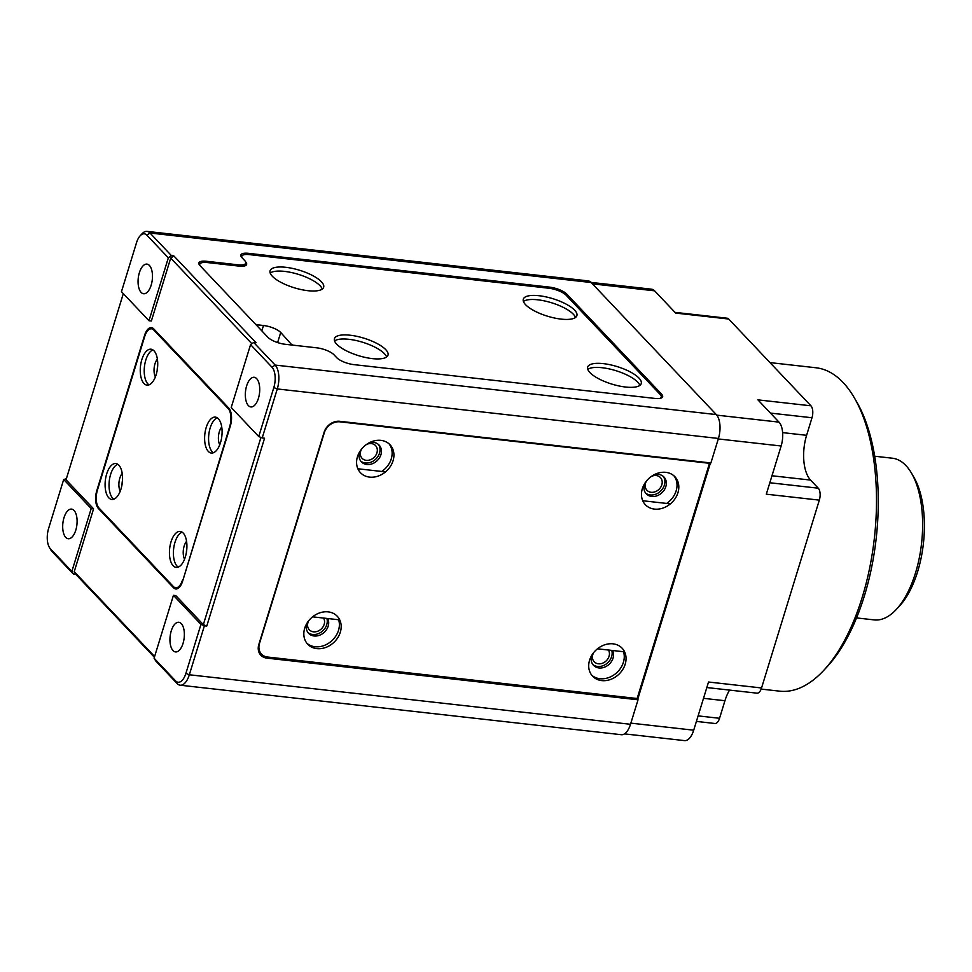 <?xml version="1.0" encoding="UTF-8"?>
<svg xmlns="http://www.w3.org/2000/svg" width="972" height="972" viewBox="0 0 972 972"><rect width="100%" height="100%" fill="white"/><g stroke="black" fill="none" stroke-linecap="round" stroke-linejoin="round"><path stroke-width="1.46" d="M155.714 660.924L177.159 683.559L175.543 680.85L154.086 658.202L155.714 660.924M154.609 656.513L74.237 571.694L75.852 574.416L154.378 657.279M75.852 574.416L73.483 574.148L71.855 571.427L50.41 548.791A15.37 7.278 -83.6 0 1 49.353 547.358L50.787 549.812A18.079 8.554 96.4 0 0 52.026 551.513L73.483 574.148M630.5 724.286L189.333 674.775A18.079 8.554 96.4 0 1 180.172 685.199L621.339 734.711A18.079 8.554 -83.6 0 0 630.5 724.286L638.045 699.791L636.794 698.467M180.172 685.199A18.079 8.554 96.4 0 1 177.159 683.559M591.183 282.524A18.079 8.554 -83.6 0 0 588.169 280.896L147.003 231.385A18.079 8.554 96.4 0 1 150.004 233.013L591.183 282.524L716.315 414.582L275.149 365.071L253.692 342.436L256.061 342.703L173.83 255.915L171.461 255.648L150.004 233.013L146.881 235.2L168.338 257.835L171.461 255.648M265.417 656.55L266.911 658.129A13.559 11.093 136.5 0 1 260.836 655.213A13.559 11.093 136.5 0 1 258.807 644.558L324.126 432.224A13.559 11.093 136.5 0 1 339.763 421.301L710.897 462.964L718.442 438.457A18.079 8.554 -83.6 0 0 716.315 414.582M696.171 506.643L650.608 654.764M185.895 673.377L189.333 674.775L204.412 625.774L200.961 624.376L185.895 673.377A15.37 7.278 96.4 0 1 175.543 680.85M266.911 658.129L638.045 699.791M253.692 342.436L250.569 344.61L272.014 367.246A15.37 7.278 96.4 0 1 273.825 387.549L258.746 436.55L262.197 437.947L277.275 388.946L718.442 438.457M262.197 437.947L264.566 438.214L206.781 626.041L204.412 625.774M200.961 624.376L173.441 595.326L154.086 658.202M171.254 630.889A14.92 7.059 96.4 0 1 178.824 622.287A14.92 7.059 96.4 0 1 184.17 637.899A14.92 7.059 96.4 0 1 175.495 651.933A14.92 7.059 96.4 0 1 171.254 630.889M123.31 293.629L66.047 479.767L93.579 508.818L74.237 571.694M173.441 595.326L175.81 595.593L203.342 624.644L260.933 437.436M251.845 343.724L170.708 258.102L151.365 320.991L148.983 320.724L168.338 257.835M96.811 490.593L144.549 335.437A13.559 6.415 96.4 0 1 151.425 327.613A13.559 6.415 96.4 0 1 153.685 328.84L228.76 408.07A13.559 6.415 96.4 0 1 230.352 425.979L182.627 581.147A13.559 6.415 96.4 0 1 175.75 588.959A13.559 6.415 96.4 0 1 173.49 587.732L98.415 508.502A13.559 6.415 96.4 0 1 96.811 490.593L97.273 490.653M71.855 571.427L91.198 508.55L63.678 479.5L48.6 528.501A15.37 7.278 -83.6 0 0 49.353 547.358M63.994 517.699A14.92 7.059 96.4 0 1 71.564 509.109A14.92 7.059 96.4 0 1 76.91 524.71A14.92 7.059 96.4 0 1 68.234 538.743A14.92 7.059 96.4 0 1 63.994 517.699M66.351 478.783L63.678 479.5M148.983 320.724L121.464 291.673L136.53 242.672A15.37 7.278 96.4 0 1 140.175 235.771L142.119 233.681A18.079 8.554 96.4 0 1 147.003 231.385M316.799 347.83A13.559 4.423 -162.9 0 1 334.028 354.816L336.713 357.647A13.559 4.423 17.1 0 0 353.942 364.634L655.043 398.435A13.559 4.423 17.1 0 0 662.637 396.758A13.559 4.423 17.1 0 0 661.555 394.11L566.81 294.127A13.559 4.423 17.1 0 0 549.569 287.129L248.468 253.34A13.559 4.423 17.1 0 0 240.874 255.016A13.559 4.423 17.1 0 0 241.967 257.665L244.64 260.496A13.559 4.423 -162.9 0 1 245.734 263.145A13.559 4.423 -162.9 0 1 238.14 264.821L206.489 261.274A13.559 4.423 17.1 0 0 198.883 262.938A13.559 4.423 17.1 0 0 199.977 265.599L267.908 337.284A13.559 4.423 17.1 0 0 285.136 344.27L316.799 347.83M272.014 367.246L275.149 365.071A18.079 8.554 96.4 0 1 277.275 388.946L273.825 387.549M361.499 449.185A9.27 7.582 136.5 0 0 362.094 458.322A9.27 7.582 136.5 0 0 366.25 460.327A9.27 7.582 136.5 0 0 375.8 455.309A9.27 7.582 136.5 0 0 375.544 445.577A9.27 7.582 136.5 0 0 366.444 444.496M646.38 481.152A9.27 7.582 136.5 0 0 646.975 490.301A9.27 7.582 136.5 0 0 651.131 492.294A9.27 7.582 136.5 0 0 660.681 487.288A9.27 7.582 136.5 0 0 660.425 477.556A9.27 7.582 136.5 0 0 651.325 476.462M357.866 468.771L385.52 471.882M642.747 500.75L670.401 503.848M624.607 651.848L597.464 648.798M339.726 619.869L312.583 616.831M593.613 652.649A9.27 7.582 136.5 0 0 594.22 661.798A9.27 7.582 136.5 0 0 598.363 663.791A9.27 7.582 136.5 0 0 607.5 659.393A9.27 7.582 136.5 0 0 608.423 650.025M308.744 620.683A9.27 7.582 136.5 0 0 309.339 629.82A9.27 7.582 136.5 0 0 313.482 631.824A9.27 7.582 136.5 0 0 322.619 627.426A9.27 7.582 136.5 0 0 323.542 618.058M203.342 624.644L206.781 626.041M93.579 508.818L91.198 508.55M173.83 255.915L170.708 258.102M250.569 344.61L231.215 407.499L258.746 436.55M140.175 235.771A15.37 7.278 96.4 0 1 146.881 235.2M246.633 385.896A14.92 7.059 96.4 0 1 254.19 377.294A14.92 7.059 96.4 0 1 259.536 392.907A14.92 7.059 96.4 0 1 250.861 406.94A14.92 7.059 96.4 0 1 246.633 385.896M139.373 272.707A14.92 7.059 96.4 0 1 146.93 264.105A14.92 7.059 96.4 0 1 152.288 279.717A14.92 7.059 96.4 0 1 143.601 293.751A14.92 7.059 96.4 0 1 139.373 272.707M769.994 362.605L815.982 367.768A162.713 77.019 96.4 0 1 854.267 397.706L856.66 401.813A158.193 74.88 96.4 0 1 826.893 666.986L823.661 670.461A162.713 77.019 96.4 0 1 779.69 691.165L761.149 689.087M856.539 617.925L874.229 619.905A81.356 38.503 -83.6 0 0 896.208 609.553A81.356 38.503 -83.6 0 0 911.517 473.182A81.356 38.503 -83.6 0 0 892.381 458.213L874.678 456.22M854.267 397.706A162.713 77.019 96.4 0 1 823.661 670.461M896.208 609.553L899.452 606.078A76.837 36.365 -83.6 0 0 913.911 477.288L911.517 473.182M706.826 687.544L756.969 693.17A9.04 4.277 -83.6 0 0 761.55 687.969L819.335 500.13A9.04 4.277 -83.6 0 0 818.266 488.199L810.587 480.083A33.898 16.05 96.4 0 1 806.602 435.31L811.997 417.753A9.04 4.277 -83.6 0 0 810.94 405.81L728.708 319.035A9.04 4.277 -83.6 0 0 727.202 318.221L674.993 312.364M696.414 721.406L714.955 723.496A9.04 4.277 -83.6 0 0 719.547 718.284L724.942 700.727A33.898 16.05 96.4 0 1 729.559 690.096M819.335 500.13L766.313 494.189L781.136 446.002A18.079 8.554 -83.6 0 0 779.009 422.127L757.917 399.869L810.94 405.81M728.708 319.035L675.686 313.081L654.593 290.822A18.079 8.554 -83.6 0 0 651.58 289.194L591.049 282.402M710.447 462.903L637.681 699.415M624.486 733.872L684.543 740.615A18.079 8.554 -83.6 0 0 693.704 730.191L708.527 682.016L761.55 687.969M257.507 326.313L257.957 324.867A2.709 0.887 -162.9 0 1 255.429 324.113M257.957 324.867L263.485 325.498A13.559 4.423 -162.9 0 1 280.726 332.485L292.013 345.048M293.009 345.157A2.709 0.887 -162.9 0 1 292.159 344.562M575.509 317.48A28.018 9.149 17.1 0 0 551.525 302.754A28.018 9.149 17.1 0 0 523.422 301.454M639.868 385.386A28.018 9.149 17.1 0 0 615.884 370.672A28.018 9.149 17.1 0 0 587.781 369.36M322.291 289.061A28.018 9.149 17.1 0 0 298.307 274.335A28.018 9.149 17.1 0 0 270.192 273.035M386.637 356.967A28.018 9.149 17.1 0 0 362.653 342.253A28.018 9.149 17.1 0 0 334.55 340.941M659.721 398.435A13.559 4.423 17.1 0 0 661.239 397.111A13.559 4.423 17.1 0 0 660.146 394.45L566.117 295.233A13.559 4.423 17.1 0 0 548.888 288.234L249.367 254.615A13.559 4.423 17.1 0 0 241.773 256.292A13.559 4.423 17.1 0 0 241.919 257.616M245.588 261.833A13.559 4.423 -162.9 0 1 246.633 264.433A13.559 4.423 -162.9 0 1 239.039 266.109L207.376 262.549A13.559 4.423 17.1 0 0 199.782 264.226A13.559 4.423 17.1 0 0 199.928 265.538M561.184 319.12A28.018 9.149 -162.9 0 1 534.381 310.882A28.018 9.149 -162.9 0 1 523.313 299.182A28.018 9.149 -162.9 0 1 552.789 298.671A28.018 9.149 -162.9 0 1 576.882 315.657A28.018 9.149 -162.9 0 1 561.184 319.12M625.531 387.026A28.018 9.149 -162.9 0 1 598.74 378.788A28.018 9.149 -162.9 0 1 587.671 367.088A28.018 9.149 -162.9 0 1 617.147 366.59A28.018 9.149 -162.9 0 1 641.241 383.576A28.018 9.149 -162.9 0 1 625.531 387.026M307.954 290.701A28.018 9.149 -162.9 0 1 281.151 282.463A28.018 9.149 -162.9 0 1 270.082 270.763A28.018 9.149 -162.9 0 1 299.558 270.252A28.018 9.149 -162.9 0 1 323.652 287.238A28.018 9.149 -162.9 0 1 307.954 290.701M372.312 358.607A28.018 9.149 -162.9 0 1 345.51 350.37A28.018 9.149 -162.9 0 1 334.441 338.669A28.018 9.149 -162.9 0 1 363.917 338.171A28.018 9.149 -162.9 0 1 388.01 355.157A28.018 9.149 -162.9 0 1 372.312 358.607M267.592 657.036L637.146 698.504L709.499 463.304L339.945 421.836A13.559 11.093 136.5 0 0 324.308 432.747L259.488 643.452A13.559 11.093 136.5 0 0 261.517 654.107A13.559 11.093 136.5 0 0 267.592 657.036M654.484 509.097A20.339 16.646 -43.5 0 1 645.372 504.711A20.339 16.646 -43.5 0 1 648.688 478.637A20.339 16.646 -43.5 0 1 674.896 476.73A20.339 16.646 -43.5 0 1 675.455 498.089A20.339 16.646 -43.5 0 1 654.484 509.097M601.729 680.594A20.339 16.646 -43.5 0 1 592.616 676.208A20.339 16.646 -43.5 0 1 595.933 650.134A20.339 16.646 -43.5 0 1 622.141 648.227A20.339 16.646 -43.5 0 1 622.7 669.587A20.339 16.646 -43.5 0 1 601.729 680.594M316.848 648.616A20.339 16.646 -43.5 0 1 307.735 644.229A20.339 16.646 -43.5 0 1 311.052 618.168A20.339 16.646 -43.5 0 1 337.26 616.248A20.339 16.646 -43.5 0 1 337.819 637.62A20.339 16.646 -43.5 0 1 316.848 648.616M369.603 477.118A20.339 16.646 -43.5 0 1 360.49 472.732A20.339 16.646 -43.5 0 1 363.807 446.67A20.339 16.646 -43.5 0 1 390.015 444.751A20.339 16.646 -43.5 0 1 390.574 466.123A20.339 16.646 -43.5 0 1 369.603 477.118M666.658 503.435A20.339 16.646 136.5 0 0 673.961 475.83M591.766 675.212A20.339 16.646 136.5 0 0 599.931 678.699A20.339 16.646 136.5 0 0 618.654 670.729A20.339 16.646 136.5 0 0 623.514 651.726M306.885 643.245A20.339 16.646 136.5 0 0 315.062 646.732A20.339 16.646 136.5 0 0 333.773 638.75A20.339 16.646 136.5 0 0 338.633 619.747M381.777 471.456A20.339 16.646 136.5 0 0 389.079 443.852M645.602 493.035A12.199 9.987 136.5 0 0 650.304 494.955A12.199 9.987 136.5 0 0 662.539 488.867A12.199 9.987 136.5 0 0 663.22 476.329M592.847 664.52A12.199 9.987 136.5 0 0 597.549 666.452A12.199 9.987 136.5 0 0 608.727 661.725A12.199 9.987 136.5 0 0 611.74 650.402M307.966 632.553A12.199 9.987 136.5 0 0 312.668 634.473A12.199 9.987 136.5 0 0 323.846 629.759A12.199 9.987 136.5 0 0 326.859 618.423M360.721 461.056A12.199 9.987 136.5 0 0 365.423 462.976A12.199 9.987 136.5 0 0 377.671 456.901A12.199 9.987 136.5 0 0 378.351 444.362M644.667 483.594A12.199 9.987 136.5 0 0 646.271 493.825A12.199 9.987 136.5 0 0 651.738 496.461A12.199 9.987 136.5 0 0 664.326 489.864A12.199 9.987 136.5 0 0 663.985 477.045A12.199 9.987 136.5 0 0 653.852 474.883M591.912 655.079A12.199 9.987 136.5 0 0 593.515 665.322A12.199 9.987 136.5 0 0 598.983 667.958A12.199 9.987 136.5 0 0 610.732 662.539A12.199 9.987 136.5 0 0 612.603 650.499M307.031 623.113A12.199 9.987 136.5 0 0 308.634 633.355A12.199 9.987 136.5 0 0 314.102 635.98A12.199 9.987 136.5 0 0 325.851 630.561A12.199 9.987 136.5 0 0 327.722 618.52M359.786 451.615A12.199 9.987 136.5 0 0 361.39 461.858A12.199 9.987 136.5 0 0 366.857 464.495A12.199 9.987 136.5 0 0 379.445 457.885A12.199 9.987 136.5 0 0 379.104 445.067A12.199 9.987 136.5 0 0 368.971 442.916M186.393 552.436A10.85 5.139 96.4 0 1 186.855 548.281M122.035 484.53A10.85 5.139 96.4 0 1 122.496 480.362M157.209 370.198A10.85 5.139 96.4 0 1 157.671 366.031M221.567 438.105A10.85 5.139 96.4 0 1 222.029 433.949M229.234 408.629L228.153 408.507L153.783 330.03L154.937 330.164M228.153 408.507A13.559 6.415 96.4 0 1 229.744 426.416L230.206 426.477M182.979 580.005L229.744 426.416M182.517 579.956A13.559 6.415 96.4 0 1 175.64 587.768A13.559 6.415 96.4 0 1 173.38 586.541L99.023 508.064A13.559 6.415 96.4 0 1 97.419 490.155L144.658 336.628A13.559 6.415 96.4 0 1 151.535 328.815A13.559 6.415 96.4 0 1 153.783 330.03M184.571 559.119A10.85 5.139 96.4 0 1 184.17 546.033A10.85 5.139 96.4 0 1 186.563 541.368M120.224 491.2A10.85 5.139 96.4 0 1 119.823 478.127A10.85 5.139 96.4 0 1 122.217 473.449M155.386 376.869A10.85 5.139 96.4 0 1 154.985 363.795A10.85 5.139 96.4 0 1 157.379 359.118M219.745 444.787A10.85 5.139 96.4 0 1 219.344 431.702A10.85 5.139 96.4 0 1 221.738 427.036M171.023 541.866A18.079 8.554 96.4 0 1 180.197 531.441A18.079 8.554 96.4 0 1 186.685 550.371A18.079 8.554 96.4 0 1 176.163 567.381A18.079 8.554 96.4 0 1 171.023 541.866M106.677 473.947A18.079 8.554 96.4 0 1 115.838 463.535A18.079 8.554 96.4 0 1 122.326 482.452A18.079 8.554 96.4 0 1 111.804 499.462A18.079 8.554 96.4 0 1 106.677 473.947M141.839 359.616A18.079 8.554 96.4 0 1 151.012 349.203A18.079 8.554 96.4 0 1 157.5 368.121A18.079 8.554 96.4 0 1 146.979 385.131A18.079 8.554 96.4 0 1 141.839 359.616M206.198 427.534A18.079 8.554 96.4 0 1 215.371 417.11A18.079 8.554 96.4 0 1 221.859 436.039A18.079 8.554 96.4 0 1 211.337 453.049A18.079 8.554 96.4 0 1 206.198 427.534M178.192 567.101A18.079 8.554 96.4 0 1 174.984 542.303A18.079 8.554 96.4 0 1 182.116 532.158M113.833 499.195A18.079 8.554 96.4 0 1 110.626 474.397A18.079 8.554 96.4 0 1 117.758 464.252M149.008 384.863A18.079 8.554 96.4 0 1 145.8 360.065A18.079 8.554 96.4 0 1 152.932 349.92M213.366 452.77A18.079 8.554 96.4 0 1 210.159 427.984A18.079 8.554 96.4 0 1 217.291 417.826M52.026 551.513L50.41 548.791M99.557 508.635L98.415 508.502M178.216 588.267L173.49 587.732M206.489 261.274L206.125 262.44M238.14 264.821L237.788 265.964M248.468 253.34L248.115 254.506M549.569 287.129L549.216 288.271M566.81 294.127L566.384 295.5M661.555 394.11L661.057 395.701M716.789 415.141L779.009 422.127M654.593 290.822L592.434 283.848M770.444 413.088L811.997 417.753M806.602 435.31L782.63 432.625M810.587 480.083L771.987 475.758M818.266 488.199L769.824 482.756M630.852 723.144L693.704 730.191M781.136 446.002L718.284 438.943M724.942 700.727L703.509 698.321M719.547 718.284L698.115 715.878M261.833 330.869L263.485 325.498M277.615 342.569L280.726 332.485M244.908 265.83L245.734 263.145M661.239 397.111L660.911 398.156M241.773 256.292L241.506 257.143M199.782 264.226L199.527 265.064M258.54 650.961L261.517 654.107M175.64 587.768L178.471 588.084M151.535 328.815L153.904 329.083"/></g></svg>
